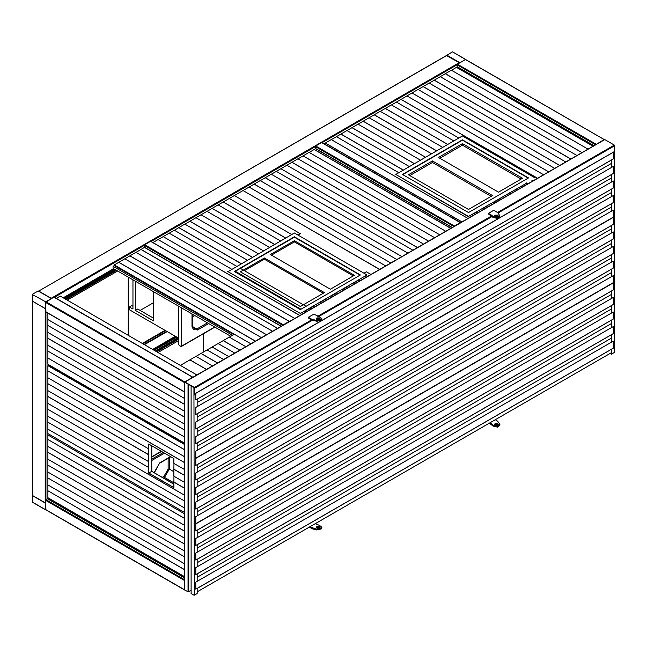 <?xml version="1.0" encoding="UTF-8"?>
<svg xmlns="http://www.w3.org/2000/svg" width="647" height="647" viewBox="0 0 647 647"><rect width="100%" height="100%" fill="white"/><g stroke="black" fill="none" stroke-linecap="round" stroke-linejoin="round"><path stroke-width="0.97" d="M32.35 301.065L45.557 308.692L32.407 301.178L32.35 294.547L45.735 301.858L32.35 294.547M45.613 308.805L45.557 302.173M51.509 298.59L45.735 301.858M51.38 298.607L38.173 290.98L32.528 294.239M32.714 301.478L32.714 495.57L32.56 301.276L45.557 308.773L32.407 301.178M32.714 495.57L45.193 502.784L45.193 308.692M45.735 502.881L45.767 509.796M45.557 503.196L32.35 495.57L32.35 502.088L45.557 509.715L32.35 502.088M446.559 55.61L459.661 62.88M446.923 55.407L38.715 291.085L51.202 298.291L459.41 62.613M459.766 68.849L459.766 68.331L459.41 69.059M38.302 290.964L51.202 298.291M459.952 68.436L459.952 69.164L461.093 70.03M114.891 269.419L64.465 298.534M114.713 269.314L64.288 298.429M38.715 291.085L446.673 55.383M465.775 59.597L452.568 51.938M446.559 55.44L452.382 51.833M446.745 55.092L459.952 62.719L465.589 59.459M165.527 330.617L142.777 343.751M165.406 330.544L142.655 343.678M157.965 352.518L178.588 340.613M64.53 298.566L114.956 269.459M64.643 298.639L115.069 269.524M128.276 335.381L128.276 277.151L128.276 335.381M117.665 271.028L67.239 300.135M116.589 270.397L66.164 299.512M142.283 343.46L165.034 330.326M178.588 340.629L157.981 352.526M203.32 352.081L203.32 333.868L203.32 352.081M184.621 391.856L184.225 382.442L192.571 377.209L54.259 297.353M184.621 391.645L184.411 382.337L192.604 377.436M45.921 311.805L45.557 302.384L53.903 297.151M604.411 139.679L465.411 59.564L457.429 64.174L457.065 66.601L594.027 145.672M604.088 139.623L595.774 144.669M604.185 139.809L596 144.54M465.411 59.564L465.775 59.775M457.429 66.811L457.065 66.601M184.411 589.457L184.621 579.914M191.124 590.436L188.067 591.787L184.33 589.797L184.621 579.704M184.621 577.941L47.482 498.756L45.557 500.285L45.921 509.715M47.482 498.756L47.838 498.966M184.621 384.358L184.945 382.029L194.432 387.504L311.619 319.844M184.638 589.749L184.638 382.207L194.432 387.715L194.48 395.026L194.796 393.813L614.65 151.414L614.286 145.098L604.808 139.623L184.945 382.029M194.432 387.504L194.796 393.813M614.65 151.414L614.343 152.627L613.267 153.242M195.766 394.282L194.48 395.026M188.609 384.14L184.824 382.223M604.444 139.833L604.808 139.623M184.638 382.207L188.56 384.318M613.267 282.86L195.815 523.876L195.815 530.969L613.267 289.953L613.267 282.86M611.253 298.582L611.253 291.118L197.133 530.208L197.133 537.673M611.253 294.531L197.133 533.629M613.267 297.418L195.815 538.433L195.815 545.526L613.267 304.511L613.267 297.418M611.253 313.14L611.253 305.667L197.133 544.766L197.133 552.231M611.253 309.088L197.133 548.179M613.267 311.975L195.815 552.991L195.815 560.076L613.267 319.068L613.267 311.975M611.253 327.697L611.253 320.225L197.133 559.323L197.133 566.788M611.253 323.646L197.133 562.736M613.267 326.533L195.815 567.548L195.815 574.633L613.267 333.617L613.267 326.533M611.253 342.255L611.253 334.782L197.133 573.873L197.133 581.346M611.253 338.203L197.133 577.294M613.267 341.09L195.815 582.106L195.815 589.191L613.267 348.175L613.267 341.09M611.342 349.291L611.342 354.402L611.253 349.34L197.133 588.43L197.133 593.55L194.31 595.175L193.946 387.642L194.31 595.175M611.253 352.785L197.133 591.876M195.766 589.142L195.766 582.098M195.766 574.585L195.766 567.54M195.766 560.027L195.766 552.983M195.766 545.47L195.766 538.425M195.766 530.912L195.766 523.876M613.267 217.36L195.815 458.375L195.815 465.46L613.267 224.444L613.267 217.36M611.253 233.074L611.253 225.609L197.133 464.7L197.133 472.173M611.253 229.03L197.133 468.121M613.267 231.909L195.815 472.925L195.815 480.017L613.267 239.002L613.267 231.909M611.253 247.631L611.253 240.166L197.133 479.257L197.133 486.722M611.253 243.587L197.133 482.678M613.267 246.467L195.815 487.482L195.815 494.575L613.267 253.559L613.267 246.467M611.253 262.189L611.253 254.724L197.133 493.815L197.133 501.279M611.253 258.145L197.133 497.236M613.267 261.024L195.815 502.04L195.815 509.132L613.267 268.117L613.267 261.024M611.253 276.746L611.253 269.281L197.133 508.372L197.133 515.837M611.253 272.702L197.133 511.793M613.267 275.582L195.815 516.597L195.815 523.69L613.267 282.674L613.267 275.582M195.766 523.633L195.766 516.597M195.766 509.084L195.766 502.04M195.766 494.526L195.766 487.482M195.766 479.969L195.766 472.925M195.766 465.411L195.766 458.367M613.267 152.304L613.267 158.936L195.815 399.951L195.815 393.319M611.253 167.573L611.253 160.1L197.133 399.191L197.133 406.664M611.253 163.521L197.133 402.612M613.267 166.408L195.815 407.424L195.815 414.509L613.267 173.493L613.267 166.408M611.253 182.13L611.253 174.658L197.133 413.748L197.133 421.221M611.253 178.079L197.133 417.169M613.267 180.966L195.815 421.981L195.815 429.066L613.267 188.051L613.267 180.966M611.253 196.688L611.253 189.215L197.133 428.306L197.133 435.779M611.253 192.636L197.133 431.727M613.267 195.523L195.815 436.539L195.815 443.624L613.267 202.608L613.267 195.523M611.253 211.245L611.253 203.773L197.133 442.863L197.133 450.336M611.253 207.194L197.133 446.284M613.267 210.081L195.815 451.096L195.815 458.181L613.267 217.166L613.267 210.081M195.766 458.133L195.766 451.088M195.766 443.575L195.766 436.531M195.766 429.018L195.766 421.973M195.766 414.46L195.766 407.416M195.766 399.903L195.766 393.344M193.946 595.175L191.124 593.55L191.124 386.008L194.221 387.585M191.124 386.008L193.946 387.642M614.165 352.566L611.342 354.402M611.342 160.052L611.342 167.516M611.342 174.609L611.342 182.074M611.342 189.167L611.342 196.631M611.342 203.724L611.342 211.189M611.342 225.56L611.342 233.025M611.342 240.11L611.342 247.583M611.342 254.667L611.342 262.14M611.342 269.225L611.342 276.698M611.342 291.061L611.342 298.534M611.342 305.619L611.342 313.083M611.342 320.176L611.342 327.641M611.342 334.734L611.342 342.198M316.884 319.472L316.326 318.696L316.884 317.92L319.586 317.92L320.144 318.696L319.586 319.472L316.884 319.472M316.423 319.044L316.884 318.607L320.047 319.044M321.842 318.696L321.551 320.208L316.763 321.292L311.417 319.739L308.368 317.976L308.368 317.289L313.779 314.167L319.594 316.763L321.842 318.696L321.551 319.513L316.763 320.597L311.417 319.044L308.368 317.289M498.125 216.227L497.664 215.799L494.502 216.227M497.664 215.103L494.963 215.103L494.405 215.888L494.963 216.664L497.664 216.664L498.222 215.888L497.664 215.103M492.974 216.672L497.729 217.796L499.921 215.888L497.786 212.685L493.871 210.186L488.469 213.308L492.391 215.847L492.974 217.36L497.729 218.492L499.921 216.575L499.921 215.888M488.469 213.308L488.469 214.003L492.974 217.36M316.884 528.122L316.326 527.345L316.884 526.561L319.586 526.561L320.144 527.345L319.586 528.122L316.884 528.122M316.423 527.693L316.884 527.256L320.047 527.693M315.267 523.674L319.594 525.413L321.842 527.345L321.551 528.85L316.763 529.942L312.695 528.89L309.258 527.135M321.842 527.345L321.551 528.162L316.763 529.246L309.864 526.795M498.125 424.877L497.664 424.448L494.502 424.877M497.664 423.753L494.963 423.753L494.405 424.529L494.963 425.314L497.664 425.314L498.222 424.529L497.664 423.753M489.957 422.814L492.974 425.314L497.729 426.446L499.921 424.529L497.786 421.334L495.359 419.701M489.35 423.162L492.974 426.009L497.729 427.141L499.921 425.225L499.921 424.529M144.669 244.744L283.337 324.802L289.225 321.405L150.549 241.347L144.669 244.744L144.305 247.17L281.267 326.242M283.24 325.109L289.249 321.632M150.549 241.347L150.913 241.557M283.337 324.802L283.014 325.239M315.752 145.971L454.429 226.029L460.308 222.633L321.64 142.575L315.752 145.971L315.396 148.398L452.358 227.469M454.323 226.329L460.341 222.859M321.64 142.575L321.996 142.777M454.429 226.029L454.097 226.458M460.429 68.711L460.429 69.439M184.621 501.134L47.838 422.159L184.621 501.061M47.838 422.159L47.838 429.098L184.621 508.065M184.621 449.835L47.838 370.868L184.621 449.77M47.838 370.868L47.838 377.799L184.621 456.766M48.501 365.288L48.501 364.593L48.501 365.288L184.621 443.874L48.501 365.288L47.894 365.636L47.894 370.836M184.621 444.57L47.894 365.636M151.81 445.799L151.754 471.348L151.721 445.751L151.721 471.364L148.778 473.062L173.906 487.563L148.753 473.078L173.906 487.595L148.753 473.078L148.778 444.052L148.689 448.848L47.838 390.626L47.894 377.832M173.962 463.438L173.906 469.301L184.621 475.488M173.962 476.265L173.906 482.12L184.621 488.307M184.621 513.888L47.894 434.954L47.894 429.131M47.894 390.659L47.838 403.445L148.689 461.675L148.689 454.744L47.838 396.514M47.894 403.485L47.838 416.272L184.621 495.238M47.894 416.304L47.894 422.127M151.81 471.307L173.906 484.134L151.754 471.348L151.81 465.767L151.81 471.307L173.906 484.061M151.721 471.364L173.906 484.166L151.721 471.364M184.621 488.242L173.962 482.088M47.838 409.341L148.753 467.53L47.894 409.308M148.689 467.563L148.689 473.111L173.906 487.668L173.906 482.12M148.753 467.53L148.689 473.111M148.689 448.848L148.689 443.996L173.906 458.553L173.906 463.406L184.621 469.593M184.621 462.662L47.838 383.695M184.621 462.589L47.894 383.655M148.689 454.744L148.689 461.675M148.753 454.704L47.894 396.482M151.754 459.904L151.81 452.94L151.754 459.904M184.621 475.416L173.962 469.261M173.906 469.301L173.906 476.232L184.621 482.419M47.894 498.829L47.894 497.753M184.621 569.756L47.838 490.79L47.894 484.935M184.621 556.938L47.838 477.963L47.894 472.108M184.621 544.111L47.838 465.144L47.894 459.281M184.621 531.284L47.838 452.318L47.894 446.462M184.621 518.465L47.838 439.491L47.894 433.563L184.621 512.505M47.838 439.491L47.838 446.422L184.621 525.396M184.621 518.393L47.894 439.459M47.838 452.318L47.838 459.249L184.621 538.215M184.621 531.219L47.894 452.285M47.838 465.144L47.838 472.075L184.621 551.042M184.621 544.038L47.894 465.104M47.838 477.963L47.838 484.894L184.621 563.869M184.621 556.865L47.894 477.931M47.838 490.79L47.838 497.721L184.621 576.687M184.621 569.692L47.894 490.758M47.894 358.082L47.894 364.245L184.621 443.187M184.621 430.085L47.838 351.111L47.894 345.255M184.621 417.258L47.838 338.292L47.894 332.429M184.621 404.432L47.838 325.465L47.894 319.61M47.838 313.091L47.838 319.569L184.621 398.544M47.838 325.465L47.838 332.396L184.621 411.363M184.621 404.367L47.894 325.433M47.838 338.292L47.838 345.223L184.621 424.189M184.621 417.186L47.894 338.252M47.838 351.111L47.838 358.042L184.621 437.016M184.621 430.012L47.894 351.078M593.073 146.23L456.467 67.361L451.428 70.272M533.039 180.885L531.81 180.173L533.039 180.885M528.203 178.095L462.476 140.148L402.741 174.633L462.476 140.148L528.203 178.095L462.476 139.801L402.442 174.455L468.477 212.58L528.502 177.925L462.476 139.801M543.601 174.787L406.947 95.885L396.441 102.024L458.869 138.062L396.441 102.024L391.395 104.935M588.026 149.142L451.363 70.24L440.324 76.686M576.922 155.555L440.259 76.653L429.212 83.099M565.818 161.96L429.155 83.059L418.108 89.512M554.714 168.374L418.051 89.472L407.003 95.918M423.154 86.528L559.809 165.43M423.154 86.601L559.752 165.462M434.258 80.115L570.921 159.016M434.258 80.188L570.856 159.049M445.362 73.701L582.025 152.603M445.362 73.774L581.96 152.643M400.938 99.355L537.6 178.257M400.938 99.42L537.544 178.289M412.042 92.942L548.705 171.843M412.042 93.006L548.648 171.876M409.405 166.627L346.913 130.548L336.408 136.679L398.835 172.725L336.408 136.679L331.361 139.59M453.83 140.973L391.338 104.895L380.29 111.341M442.718 147.387L380.226 111.308L369.186 117.754M431.614 153.8L369.122 117.722L358.074 124.167M420.51 160.213L358.017 124.135L346.97 130.581M363.121 121.183L425.613 157.27M429.155 159.308L435.156 155.846L429.155 159.308M363.121 121.256L425.556 157.302M374.225 114.778L436.717 150.856M440.259 152.902L446.26 149.433L440.259 152.902M374.225 114.843L436.66 150.888M385.329 108.364L447.821 144.443M451.363 146.489L457.372 143.019L451.363 146.489M385.329 108.429L447.764 144.475M340.912 134.01L403.404 170.088M406.947 172.134L412.948 168.673L406.947 172.134M340.912 134.083L403.34 170.129M352.017 127.596L414.509 163.675M418.051 165.721L424.052 162.26L418.051 165.721M352.017 127.669L414.444 163.715M473.006 215.548L471.776 214.836L473.006 215.548M498.247 199.203L499.783 200.085M493.451 202.325L498.489 199.413L499.719 200.125M505.784 196.623L504.256 195.734M509.359 192.79L510.887 193.679M504.555 195.912L509.593 193L510.831 193.712M516.888 190.21L515.36 189.328M520.463 186.376L521.992 187.266M515.659 189.498L520.706 186.587L521.935 187.298M527.992 183.797L526.464 182.915M476.038 212.03L477.567 212.912M526.763 183.085L468.477 216.397L476.281 212.232L477.51 212.944M483.576 209.442L482.039 208.56M487.142 205.617L488.679 206.498M482.338 208.738L487.385 205.827L488.614 206.53M494.68 203.037L493.143 202.147M423.542 244.105L286.88 165.203L276.374 171.342L412.98 250.203L276.374 171.342L271.336 174.245M467.967 218.46L331.304 139.558L324.066 143.804M315.55 148.656L309.153 152.417M445.751 231.278L309.096 152.377L298.049 158.822M434.647 237.692L297.984 158.79L286.945 165.236M303.087 155.846L439.75 234.748M303.087 155.911L439.693 234.78M314.191 149.433L450.854 228.334M314.191 149.506L450.797 228.367M325.304 143.019L461.966 221.921M325.304 143.092L461.901 221.953M280.879 168.673L417.541 247.566M280.879 168.738L417.477 247.607M291.983 162.26L428.646 241.161M291.983 162.324L428.589 241.194M294.385 237.117L289.282 240.134L294.385 237.19L360.12 275.137L294.385 237.19L240.36 268.384L306.088 306.33M407.933 253.114L271.271 174.213L260.223 180.659M396.829 259.528L260.167 180.626L249.119 187.072M385.725 265.941L249.063 187.04L229.313 198.508L234.351 195.596L300.386 233.721L297.984 235.112M243.062 190.501L379.716 269.403M243.062 190.574L379.66 269.443M254.166 184.096L390.828 262.989M254.166 184.16L390.764 263.03M265.27 177.682L401.933 256.584M265.27 177.747L401.868 256.616M370.957 274.465L366.42 271.845L364.018 273.236M310.924 309.12L309.695 308.409L310.924 309.12M336.165 292.784L337.702 293.665M331.361 295.897L336.408 292.986L337.637 293.698M343.703 290.204L342.166 289.314M347.269 286.37L348.806 287.252M342.473 289.492L347.512 286.581L348.741 287.292M354.807 283.79L353.278 282.901M358.381 279.957L359.91 280.838M353.577 283.079L358.616 280.167L359.853 280.879M365.911 277.377L364.382 276.495M313.957 305.602L315.485 306.492M304.648 311.32L314.191 305.813L315.429 306.524M321.486 303.022L319.958 302.141M325.061 299.197L326.589 300.079M320.257 302.311L325.304 299.399L326.533 300.111M332.598 296.609L331.062 295.728M247.324 260.199L184.832 224.121L174.326 230.259L236.753 266.305L174.326 230.259L169.279 233.171M291.74 234.554L229.248 198.475L218.209 204.921M280.636 240.967L218.144 204.889L207.097 211.334M269.532 247.38L207.04 211.302L195.992 217.748M258.428 253.794L195.936 217.707L184.888 224.161M201.039 214.764L263.531 250.842M267.074 252.888L273.074 249.427L267.074 252.888M201.039 214.836L263.466 250.882M212.143 208.35L274.635 244.437M278.178 246.475L284.179 243.013L278.178 246.475M212.143 208.423L274.579 244.469M223.247 201.945L285.739 238.023M223.247 202.01L285.683 238.056M178.823 227.59L241.315 263.669M244.857 265.715L250.866 262.245L244.857 265.715M178.823 227.655L241.258 263.701M189.935 221.177L252.427 257.255M255.961 259.301L261.97 255.832L255.961 259.301M189.935 221.25L252.362 257.288M229.313 337.144L234.351 334.232L250.89 343.783L114.293 264.914L114.293 265.61L113.096 266.305L113.096 268.384L230.753 336.311M231.715 269.217L169.223 233.13L158.175 239.584M144.459 247.429L135.967 252.403M272.565 331.272L135.902 252.37L124.855 258.816M261.461 337.685L124.798 258.784L114.293 264.914M233.753 334.58L114.293 265.61M232.556 335.275L113.096 266.305M141.006 249.427L277.668 328.32M141.006 249.491L277.603 328.361M294.773 318.445L158.119 239.544L152.918 242.544M163.214 236.6L299.876 315.501M163.214 236.673L299.82 315.534M305.885 312.032L304.349 311.15M301.049 309.242L235.015 271.117M118.797 262.245L255.452 341.147M118.797 262.318L255.395 341.179M129.901 255.832L266.564 334.734M129.901 255.905L266.499 334.774M56.329 298.38L60.268 296.108L196.866 374.977L180.327 365.426L189.935 359.878L206.474 369.429M245.852 346.695L229.248 337.111L218.209 343.557M234.748 353.108L218.144 343.525L207.097 349.97M223.636 359.514L207.04 349.93L195.992 356.384M201.039 353.399L217.635 362.983M201.039 353.472L217.578 363.016M212.143 346.986L228.739 356.57M212.143 347.059L228.682 356.602M223.247 340.573L239.851 350.156M223.247 340.645L239.786 350.197M212.531 365.927L195.936 356.343L189.935 359.878M189.935 359.813L206.53 369.397M132.958 279.852L132.958 309.04L129.36 306.961L131.762 305.57L132.958 306.266M129.36 306.961L129.36 309.735L178.588 338.155M153.371 291.635L153.371 320.823L135.36 310.423L137.762 309.04L153.371 318.049M135.36 310.423L135.36 281.243M140.164 310.423L153.371 302.804M181.589 307.923L181.589 346.121L214.667 327.026M178.588 306.193L178.588 344.39L179.187 345.433L180.99 346.468L181.589 346.121M468.477 216.737L395.835 174.455L462.476 135.983L535.109 177.925M468.477 216.397L395.835 174.455M491.138 196.381L432.455 162.502L432.455 160.941L408.443 174.803L468.477 209.466L492.488 195.596L432.455 160.941M432.455 162.502L409.794 175.58M521.15 179.049L462.476 145.171L462.476 143.61L438.456 157.472L498.489 192.135L522.501 178.273L462.476 143.61M462.476 145.171L439.806 158.256M402.741 174.633L462.476 140.148M227.752 271.497L300.386 313.439L367.019 274.967L294.385 233.033L227.752 271.845M367.019 274.967L364.682 276.665M360.419 274.967L294.385 236.842L234.351 271.497L300.386 309.622L360.419 274.967M360.12 275.137L294.385 237.19L235.314 271.295L294.385 236.842M294.385 240.652L354.419 275.315L330.407 289.177L270.373 254.522L294.385 240.652L294.385 241.865L271.425 255.128M353.367 275.921L294.385 241.865M324.398 292.646L300.386 306.508L240.36 271.845L264.372 257.983L324.398 292.646M323.346 293.253L264.372 259.196L244.412 270.721M264.372 257.983L264.372 259.196M45.921 311.983L45.921 499.662L184.589 579.72M113.629 268.691L63.204 297.806M595.588 144.774L457.065 64.797L322.149 142.696M453.919 226.563L315.396 146.594L151.058 241.468M282.828 325.344L144.305 245.367L54.413 297.272M63.568 298.016L113.993 268.901M156.283 351.547L178.588 338.672M155.506 351.095L178.257 337.96M166.724 331.304L143.982 344.439L166.724 331.304M178.014 337.823L155.264 350.957M176.874 337.168L154.123 350.302M144.338 344.649L167.088 331.515L144.338 344.649M152.862 349.574L175.612 336.44M153.646 350.019L176.396 336.885M175.369 336.294L152.627 349.429M156.768 351.822L178.588 339.222M65.848 299.335L116.274 270.22M116.031 270.082L65.606 299.197M45.921 301.761L184.589 381.819M45.557 302.384L184.225 382.442M45.557 311.603L184.225 391.661M457.429 64.174L596.097 144.232M184.225 589.563L45.557 509.504M184.225 580.343L45.557 500.285M317.742 316.31L491.696 215.88M497.6 212.467L614.286 145.098M194.796 388.127L312.477 320.184M318.745 316.569L492.27 216.381M498.061 213.033L614.65 145.729M614.634 151.511L194.779 393.91M184.767 382.337L184.767 589.878M188.067 591.787L188.067 384.245M188.795 384.455L188.795 591.787M614.165 152.724L614.165 352.777M316.763 321.292L316.763 320.597M312.695 320.241L312.695 319.545M311.417 319.739L311.417 319.044M491.461 215.039L491.461 215.734M492.391 215.847L492.391 216.543M316.763 529.942L316.763 529.246M312.695 528.89L312.695 528.195M311.417 528.381L311.417 527.693M492.974 425.314L492.974 426.009M491.461 423.688L491.461 424.375M492.391 424.497L492.391 425.184M208.666 323.557L197.432 330.043L192.03 326.921L192.03 313.957M192.28 326.371L196.834 329L207.461 322.869M194.86 315.59L192.28 317.079M192.03 326.921L193.437 329.339L196.834 329L197.432 330.043M192.28 315.687L193.655 314.895M151.81 459.127L163.351 452.463M161.548 451.42L151.81 457.049M154.334 472.763L159.736 462.872L170.557 456.62M164.548 453.159L151.754 460.543M169.344 457.607L169.344 469.107L164.54 477.421L173.906 482.832M162.268 477.349L163.942 476.386L168.139 469.107L169.344 469.107L173.906 471.744M163.942 476.386L164.54 477.421L163.473 478.044M168.139 469.107L168.139 458.302M159.736 462.872L154.334 472.229M45.613 509.828L32.407 502.201M465.719 59.451L452.512 51.825M167.185 331.571L144.435 344.705M166.829 331.361L144.079 344.495M45.662 311.838L184.33 391.896M192.83 377.185L54.154 297.127M604.338 139.598L465.67 59.54M457.178 66.835L593.881 145.761M184.33 589.797L45.662 509.739M184.621 577.763L47.732 498.732M604.549 139.598L184.694 382.005M614.238 152.684L614.238 352.672M289.476 321.381L150.808 241.323M144.41 247.405L281.122 326.331M460.567 222.608L321.891 142.542M315.501 148.624L452.204 227.558M192.28 326.573L192.28 314.102M181.411 346.509L214.917 327.172M154.584 471.881L154.584 472.908M159.558 463.26L170.8 456.766M161.305 451.282L151.81 456.758"/></g></svg>
